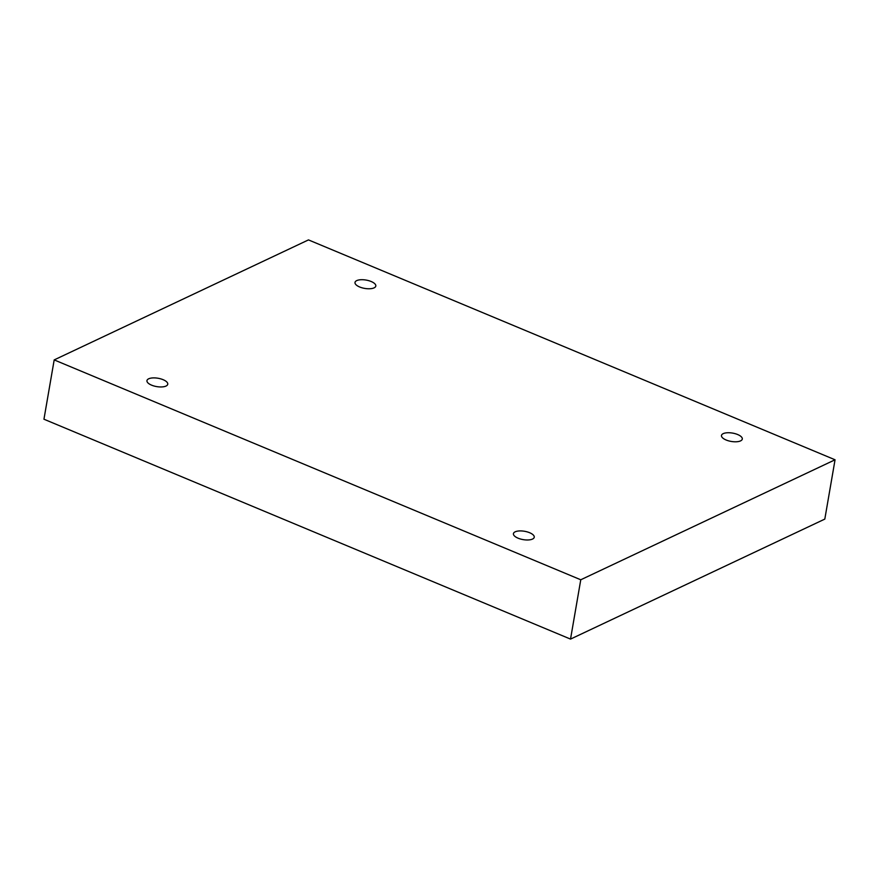 <?xml version="1.0" encoding="UTF-8"?>
<svg xmlns="http://www.w3.org/2000/svg" width="879" height="879" viewBox="0 0 879 879"><rect width="100%" height="100%" fill="white"/><g stroke="black" fill="none" stroke-linecap="round" stroke-linejoin="round"><path stroke-width="1.32" d="M308.474 239.901L835.05 459.783L580.766 579.777L54.19 359.907L308.474 239.901M580.766 579.777L570.526 639.099L824.81 519.093L835.05 459.783M740.568 440.884A10.559 4.23 9.8 0 0 742.294 439.06A10.559 4.23 9.8 0 0 735.251 433.699A10.559 4.23 9.8 0 0 723.208 433.644A10.559 4.23 9.8 0 0 721.483 435.468A10.559 4.23 9.8 0 0 728.526 440.829A10.559 4.23 9.8 0 0 740.568 440.884M374.08 287.862A10.559 4.23 9.8 0 0 375.805 286.038A10.559 4.23 9.8 0 0 368.762 280.676A10.559 4.23 9.8 0 0 356.72 280.61A10.559 4.23 9.8 0 0 355.006 282.445A10.559 4.23 9.8 0 0 362.049 287.807A10.559 4.23 9.8 0 0 374.08 287.862M166.043 386.046A10.559 4.23 9.8 0 0 167.757 384.222A10.559 4.23 9.8 0 0 160.725 378.86A10.559 4.23 9.8 0 0 148.683 378.794A10.559 4.23 9.8 0 0 146.958 380.629A10.559 4.23 9.8 0 0 154.001 385.991A10.559 4.23 9.8 0 0 166.043 386.046M532.52 539.069A10.559 4.23 9.8 0 0 534.245 537.245A10.559 4.23 9.8 0 0 527.202 531.883A10.559 4.23 9.8 0 0 515.16 531.828A10.559 4.23 9.8 0 0 513.435 533.652A10.559 4.23 9.8 0 0 520.478 539.014A10.559 4.23 9.8 0 0 532.52 539.069M570.526 639.099L43.95 419.217L54.19 359.907"/></g></svg>
